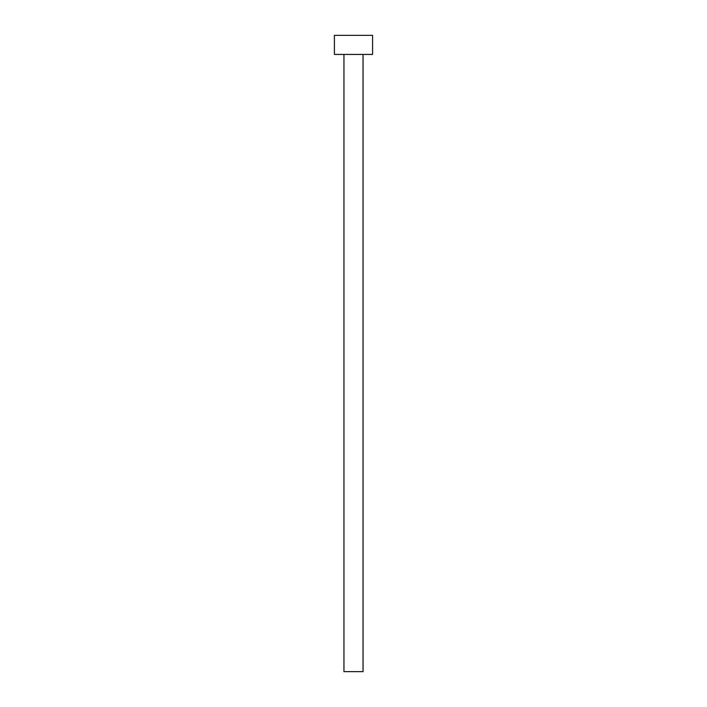 <?xml version="1.0" encoding="UTF-8"?>
<svg xmlns="http://www.w3.org/2000/svg" width="707" height="707" viewBox="0 0 707 707"><rect width="100%" height="100%" fill="white"/><g stroke="black" fill="none" stroke-linecap="round" stroke-linejoin="round"><path stroke-width="1.06" d="M363.045 54.439L363.045 671.65L343.956 671.65L343.956 54.439M372.589 54.439L334.411 54.439L334.411 35.35L372.589 35.35L372.589 54.439"/></g></svg>
